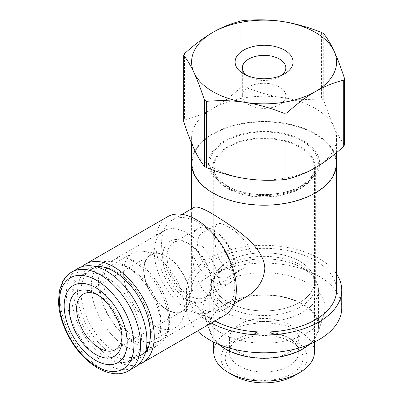 <?xml version="1.0" encoding="UTF-8"?>
<svg xmlns="http://www.w3.org/2000/svg" width="403" height="403" viewBox="0 0 403 403"><rect width="100%" height="100%" fill="white"/><g stroke="black" fill="none" stroke-linecap="round" stroke-linejoin="round"><path stroke-width="0.3" stroke-dasharray="2.02 1.51" d="M309.554 344.308A54.889 31.691 0 0 0 317.987 332.556A54.889 31.691 0 0 0 264.091 294.865A54.889 31.691 0 0 0 210.2 332.556A54.889 31.691 0 0 0 218.633 344.308M225.65 348.751A54.37 31.389 0 0 0 284.901 355.557A54.37 31.389 0 0 0 318.461 326.556A54.37 31.389 0 0 0 264.091 295.162A54.37 31.389 0 0 0 209.726 326.556A54.37 31.389 0 0 0 225.65 348.751M220.965 332.853A60.994 35.212 0 0 0 281.964 341.618A60.994 35.212 0 0 0 323.982 314.622A60.994 35.212 0 0 0 264.091 272.74A60.994 35.212 0 0 0 204.205 314.622A60.994 35.212 0 0 0 220.965 332.853M341.764 307.952A77.668 44.844 0 0 0 264.091 263.109A77.668 44.844 0 0 0 186.423 307.952A77.668 44.844 0 0 0 197.475 331.009M336.586 274.095A77.668 44.844 0 0 0 249.91 246.107A77.668 44.844 0 0 0 186.423 290.195A77.668 44.844 0 0 0 209.172 321.901A77.668 44.844 0 0 0 211.248 323.055M225.65 312.39A54.37 31.389 0 0 0 284.901 319.196A54.37 31.389 0 0 0 318.461 290.195A54.37 31.389 0 0 0 264.091 258.807A54.37 31.389 0 0 0 209.726 290.195A54.37 31.389 0 0 0 225.65 312.39M126.058 346.635A49.191 28.401 -120 0 0 150.651 349.074A49.191 28.401 -120 0 0 160.842 326.551A49.191 28.401 -120 0 0 126.058 266.307A49.191 28.401 -120 0 0 101.46 263.869A49.191 28.401 -120 0 0 93.924 303.288A49.191 28.401 -120 0 0 126.058 346.635M106.654 357.839A49.191 28.401 -120 0 0 131.247 360.277A49.191 28.401 -120 0 0 131.247 303.474A49.191 28.401 -120 0 0 82.056 275.073A49.191 28.401 -120 0 0 74.515 314.491A49.191 28.401 -120 0 0 106.654 357.839M130.451 339.024A42.98 24.815 -120 0 0 151.941 341.155A42.98 24.815 -120 0 0 160.842 321.478A42.98 24.815 -120 0 0 130.451 268.841A42.98 24.815 -120 0 0 108.961 266.715A42.98 24.815 -120 0 0 102.377 301.152A42.98 24.815 -120 0 0 130.451 339.024M154.017 325.423A42.98 24.815 -120 0 0 175.506 327.548A42.98 24.815 -120 0 0 182.403 319.241A42.98 24.815 -120 0 0 175.506 277.924A42.98 24.815 -120 0 0 143.171 251.286A42.98 24.815 -120 0 0 132.527 253.109A42.98 24.815 -120 0 0 125.938 287.546A42.98 24.815 -120 0 0 154.017 325.423M166.701 309.64A32.623 18.835 -120 0 0 188.246 304.95A32.623 18.835 -120 0 0 183.012 273.587A32.623 18.835 -120 0 0 158.47 253.371A32.623 18.835 -120 0 0 144.017 274.74A32.623 18.835 -120 0 0 166.701 309.64M166.701 309.217A32.104 18.533 -120 0 0 182.75 310.809A32.104 18.533 -120 0 0 182.75 273.738A32.104 18.533 -120 0 0 150.646 255.205A32.104 18.533 -120 0 0 145.725 280.926A32.104 18.533 -120 0 0 166.701 309.217M121.963 337.004A32.104 18.533 -120 0 0 122.028 335.009A32.104 18.533 -120 0 0 99.329 295.691A32.104 18.533 -120 0 0 97.566 294.749M78.172 268.348A56.959 32.885 -120 0 0 69.442 313.987A56.959 32.885 -120 0 0 106.654 364.181A56.959 32.885 -120 0 0 135.131 367.002M228.466 302.421A50.38 29.087 180 0 1 213.711 281.853A50.38 29.087 180 0 1 228.466 261.285A50.38 29.087 180 0 1 283.374 254.978A50.38 29.087 180 0 1 314.476 281.853A50.38 29.087 180 0 1 283.374 308.723A50.38 29.087 180 0 1 228.466 302.421A50.37 29.081 0 0 0 283.369 308.718A50.37 29.081 0 0 0 314.466 281.853A50.37 29.081 0 0 0 299.711 261.29A50.37 29.081 0 0 0 244.817 254.983A50.37 29.081 0 0 0 213.721 281.853A50.37 29.081 0 0 0 228.476 302.416M213.721 352.036A50.37 29.081 180 0 1 244.817 325.166A50.37 29.081 180 0 1 299.711 331.473A50.37 29.081 180 0 1 314.466 352.036M233.599 375.556A43.121 24.895 180 0 1 233.599 340.349A43.121 24.895 180 0 1 294.588 340.349A43.121 24.895 180 0 1 294.588 375.556M236.601 373.823A38.879 22.447 0 0 0 286.14 376.442A38.879 22.447 0 0 0 299.585 348.791A38.879 22.447 0 0 0 264.091 335.508A38.879 22.447 0 0 0 228.602 348.791A38.879 22.447 0 0 0 236.601 373.823M239.563 366.196A34.693 20.029 0 0 0 277.37 370.538A34.693 20.029 0 0 0 298.784 352.036A34.693 20.029 0 0 0 295.762 343.86A34.693 20.029 0 0 0 264.091 332.007A34.693 20.029 0 0 0 232.425 343.86A34.693 20.029 0 0 0 229.403 352.036A34.693 20.029 0 0 0 239.563 366.196M239.563 352.64A34.693 20.029 0 0 0 277.37 356.982A34.693 20.029 0 0 0 298.784 338.48A34.693 20.029 0 0 0 264.091 318.451A34.693 20.029 0 0 0 229.403 338.48A34.693 20.029 0 0 0 239.563 352.64M213.202 192.856A71.976 41.554 0 0 0 333.613 174.227A71.976 41.554 0 0 0 245.467 123.333A71.976 41.554 0 0 0 213.202 192.856M336.586 163.356A72.495 41.852 0 0 0 264.091 121.505A72.495 41.852 0 0 0 191.601 163.356A72.495 41.852 180 0 1 264.091 121.505A72.495 41.852 180 0 1 336.586 163.356M194.231 149.276A72.495 41.852 -0 0 0 212.834 167.698A72.495 41.852 -0 0 0 244.747 178.438M315.841 167.416A72.495 41.852 0 0 0 336.586 138.103A72.495 41.852 0 0 0 334.198 127.449A72.495 41.852 -0 0 0 333.956 126.935A72.495 41.852 -0 0 0 283.44 97.768A72.495 41.852 0 0 0 282.553 97.632A72.495 41.852 0 0 0 213.328 108.226A72.495 41.852 0 0 0 212.346 108.795A72.495 41.852 0 0 0 191.601 138.103A72.495 41.852 0 0 0 193.989 148.762M245.634 178.579A72.495 41.852 0 0 0 315.07 167.865M344.494 144.758C340.711 139.922 337.281 134.149 334.198 127.449M333.961 126.935C330.898 120.376 327.493 111.404 323.735 100.025L323.735 33.686M321.599 32.452L321.599 98.79C307.58 99.914 294.86 99.571 283.44 97.768M282.553 97.632C271.048 95.909 258.232 92.302 244.112 86.801L244.112 20.462M241.196 20.916L241.196 87.255C230.954 96.448 221.665 103.44 213.323 108.226M212.341 108.79C203.999 113.636 194.709 117.374 184.473 120.003L184.473 53.664M184.473 120.003A82.847 47.831 0 0 0 183.692 121.686M248.716 104.704A21.747 12.553 180 0 1 242.344 95.828A21.747 12.553 180 0 1 264.091 83.27A21.747 12.553 180 0 1 285.843 95.828A21.747 12.553 180 0 1 272.418 107.425A21.747 12.553 180 0 1 248.716 104.704M281.662 75.321A21.747 12.553 180 0 1 279.47 76.802A21.747 12.553 180 0 1 248.716 76.802L248.716 76.802A21.747 12.553 180 0 1 246.52 75.321M244.112 86.801A82.847 47.831 0 0 0 241.196 87.255M323.735 100.025A82.847 47.831 0 0 0 321.599 98.79M214.91 320.939A72.495 41.852 180 0 1 212.834 319.791A72.495 41.852 180 0 1 191.601 290.195A72.495 41.852 180 0 1 264.091 248.339A72.495 41.852 180 0 1 336.586 290.195M225.73 268.045A54.254 31.323 180 0 1 313.62 277.405A54.254 31.323 180 0 1 294.86 315.992A54.254 31.323 180 0 1 225.73 312.34A54.254 31.323 180 0 1 214.567 277.405A54.254 31.323 180 0 1 225.73 268.045M245.744 297.162C234.647 303.595 223.68 304.089 212.834 298.648C193.531 287.797 191.042 256.565 191.601 232.758L191.601 220.799C191.254 212.97 192.04 208.532 193.964 207.474M302.457 185.506A54.254 31.323 0 0 0 313.62 176.146A54.254 31.323 0 0 0 264.091 132.038A54.254 31.323 0 0 0 214.567 176.146A54.254 31.323 0 0 0 225.73 185.506A54.254 31.323 0 0 0 302.457 185.506M227.846 188.513A51.262 29.595 0 0 0 310.889 179.667A51.262 29.595 0 0 0 315.358 167.588A51.262 29.595 0 0 0 264.091 137.992A51.262 29.595 0 0 0 212.829 167.588A51.262 29.595 0 0 0 217.298 179.667A51.262 29.595 0 0 0 227.846 188.513M227.846 306.895A51.262 29.595 0 0 0 283.712 313.307A51.262 29.595 0 0 0 315.358 285.969A51.262 29.595 0 0 0 310.889 273.884A51.262 29.595 0 0 0 264.091 256.368A51.262 29.595 0 0 0 217.298 273.884A51.262 29.595 0 0 0 212.829 285.969A51.262 29.595 0 0 0 227.846 306.895M214.502 234.269C214.401 245.714 217.655 263.29 227.846 268.841C233.1 271.587 238.213 271.557 243.18 268.746C251.094 263.653 252.963 256.288 248.787 246.651C243.306 237.971 236.324 231.277 227.846 226.567C222.864 223.66 219.348 222.773 217.293 223.902C215.343 225.081 214.416 228.536 214.502 234.269M234.198 265.174A25.888 14.946 60 0 1 228.839 277.027A25.888 14.946 60 0 1 215.892 275.743A25.888 14.946 60 0 1 198.976 252.928A25.888 14.946 60 0 1 202.946 232.183A25.888 14.946 60 0 1 215.892 233.468A25.888 14.946 60 0 1 234.198 265.174M213.565 281.737A31.585 18.236 -120 0 0 229.357 283.304A31.585 18.236 -120 0 0 229.357 246.832A31.585 18.236 -120 0 0 197.772 228.592A31.585 18.236 -120 0 0 192.931 253.905A31.585 18.236 -120 0 0 213.565 281.737M189.4 295.691A31.585 18.236 -120 0 0 205.192 297.253A31.585 18.236 -120 0 0 211.736 282.795A31.585 18.236 -120 0 0 189.4 244.112A31.585 18.236 -120 0 0 173.607 242.546A31.585 18.236 -120 0 0 168.766 267.854A31.585 18.236 -120 0 0 189.4 295.691M187.204 299.494A34.693 20.029 -120 0 0 211.736 285.329A34.693 20.029 -120 0 0 187.204 242.843A34.693 20.029 -120 0 0 162.671 257.003A34.693 20.029 -120 0 0 187.204 299.494M187.204 309.217A46.602 26.905 -120 0 0 210.507 311.529A46.602 26.905 -120 0 0 210.507 257.713A46.602 26.905 -120 0 0 163.9 230.808A46.602 26.905 -120 0 0 156.757 268.151A46.602 26.905 -120 0 0 187.204 309.217M136.728 338.364A46.602 26.905 -120 0 0 160.026 340.671A46.602 26.905 -120 0 0 168.509 328.712A46.602 26.905 -120 0 0 160.026 286.855A46.602 26.905 -120 0 0 128.018 258.585A46.602 26.905 -120 0 0 113.424 259.95A46.602 26.905 -120 0 0 106.281 297.293A46.602 26.905 -120 0 0 136.728 338.364M133.589 342.711A49.71 28.699 -120 0 0 158.444 345.17A49.71 28.699 -120 0 0 167.492 332.42A49.71 28.699 -120 0 0 158.444 287.772A49.71 28.699 -120 0 0 124.3 257.613A49.71 28.699 -120 0 0 108.734 259.074A49.71 28.699 -120 0 0 101.118 298.905A49.71 28.699 -120 0 0 133.589 342.711M97.304 267.038A49.71 28.699 -120 0 0 91.32 269.128A49.71 28.699 -120 0 0 83.698 308.96A49.71 28.699 -120 0 0 116.17 352.766A49.71 28.699 -120 0 0 141.025 355.229A49.71 28.699 -120 0 0 145.826 351.089M148.48 346.817A49.71 28.699 -120 0 0 149.009 345.618A49.71 28.699 -120 0 0 141.025 297.827A49.71 28.699 -120 0 0 103.631 267.023A49.71 28.699 -120 0 0 102.327 266.877M95.481 266.544A51.503 29.736 -120 0 0 77.557 292.422A51.503 29.736 -120 0 0 113.973 355.496A51.503 29.736 -120 0 0 145.347 352.912M82.071 266.64A56.959 32.885 -120 0 0 77.834 313.111A56.959 32.885 -120 0 0 113.973 359.955A56.959 32.885 -120 0 0 138.556 364.478M167.593 216.718A56.959 32.885 -120 0 0 158.863 262.363A56.959 32.885 -120 0 0 196.075 312.552A56.959 32.885 -120 0 0 224.552 315.373M198.185 307.106A51.78 29.898 -120 0 0 224.078 309.67A51.78 29.898 -120 0 0 224.078 249.88A51.78 29.898 -120 0 0 172.298 219.983A51.78 29.898 -120 0 0 164.359 261.476A51.78 29.898 -120 0 0 198.185 307.106M71.81 272.02A56.959 32.885 -120 0 0 63.08 317.66A56.959 32.885 -120 0 0 100.292 367.853A56.959 32.885 -120 0 0 128.769 370.674M228.466 188.266A50.38 29.087 0 0 0 283.374 194.573A50.38 29.087 0 0 0 314.476 167.698A50.38 29.087 0 0 0 264.091 138.612A50.38 29.087 0 0 0 213.711 167.698A50.38 29.087 0 0 0 228.466 188.266M224.809 186.156A55.559 32.079 0 0 0 317.76 171.774A55.559 32.079 0 0 0 249.714 132.486A55.559 32.079 0 0 0 224.809 186.156M317.987 332.556L323.982 314.622M210.2 332.556L204.205 314.622M186.423 307.952L186.423 290.195M209.726 290.195L209.726 326.556M318.461 290.195L318.461 326.556M101.46 263.869L82.056 275.073M150.651 349.074L131.247 360.277M130.451 268.841L126.058 266.307M160.842 321.478L160.842 326.551M132.527 253.109L108.961 266.715M175.506 327.548L151.941 341.155M158.47 253.371L143.171 251.286M188.246 304.95L182.403 319.241M115.379 349.703L182.75 310.809M83.28 294.099L150.646 255.205M99.329 295.691L95.667 293.575M122.028 335.009L122.028 339.235M314.466 342.087L314.476 167.698C314.662 172.922 311.363 178.166 304.582 183.441C287.616 196.961 247.286 198.407 227.398 185.899C220.849 181.96 216.673 177.748 214.875 173.255L213.711 167.698L213.721 342.087M232.425 343.86L228.602 348.791M295.762 343.86L299.585 348.791M229.403 338.48L229.403 352.036M298.784 338.48L298.784 352.036M336.586 152.626L336.586 138.103M191.601 143.322L191.601 138.103M242.344 67.921L242.344 95.828M285.843 67.921L285.843 95.828M279.47 76.802L284.599 73.84M248.716 76.802L243.588 73.84M191.601 290.195L191.601 232.758M191.601 220.799L191.601 208.84M310.889 179.667L313.62 176.146M217.298 179.667L214.567 176.146M315.358 285.969L315.358 167.588M212.829 285.969L212.829 167.588M217.298 273.884L214.567 277.405M310.889 273.884L313.62 277.405M228.839 277.027L243.18 268.746M202.946 232.183L217.293 223.902M197.772 228.592L173.607 242.546M229.357 283.304L205.192 297.253M189.4 244.112L187.204 242.843M211.736 282.795L211.736 285.329M163.9 230.808L113.424 259.95M210.507 311.529L160.026 340.671M128.018 258.585L124.3 257.613M168.509 328.712L167.492 332.42M108.734 259.074L91.32 269.128M158.444 345.17L141.025 355.229M103.631 267.023L100.982 266.66M149.009 345.618L147.997 348.091M182.05 214.356L172.298 219.983M233.831 304.038L224.078 309.67"/><path stroke-width="0.6" d="M218.633 344.308A54.889 31.691 0 0 0 225.282 348.963A54.889 31.691 0 0 0 309.554 344.308M197.475 331.009A77.668 44.844 0 0 0 209.172 339.658A77.668 44.844 0 0 0 293.817 349.381A77.668 44.844 0 0 0 341.764 307.952L341.764 290.195A77.668 44.844 0 0 0 336.586 274.095M211.248 323.055A77.668 44.844 0 0 0 295.142 331.296A77.668 44.844 0 0 0 341.764 290.195M97.566 294.749A32.104 18.533 -120 0 0 83.28 294.099A32.104 18.533 -120 0 0 78.358 319.826A32.104 18.533 -120 0 0 99.329 348.116A32.104 18.533 -120 0 0 115.379 349.703A32.104 18.533 -120 0 0 121.963 337.004M95.667 354.459A37.283 21.525 -120 0 0 122.028 339.235A37.283 21.525 -120 0 0 95.667 293.575A37.283 21.525 -120 0 0 69.306 308.794A37.283 21.525 -120 0 0 95.667 354.459M95.667 360.378A44.532 25.711 -120 0 0 122.94 321.579A44.532 25.711 -120 0 0 68.399 290.095A44.532 25.711 -120 0 0 95.667 360.378M128.769 370.674L135.131 367.002A56.959 32.885 -120 0 0 135.131 301.232A56.959 32.885 -120 0 0 78.172 268.348L71.81 272.02C67.78 274.383 64.626 277.788 62.354 282.241L59.503 290.377L58.506 301.001C58.637 308.36 60.128 316.028 62.984 323.997C70.54 343.749 82.111 358.453 97.702 368.11C110.336 374.75 120.693 375.606 128.769 370.674A56.959 32.885 -120 0 0 128.769 304.905A56.959 32.885 -120 0 0 71.81 272.02M314.466 342.087L314.466 352.036A50.37 29.081 180 0 1 299.711 372.599A50.37 29.081 180 0 1 228.476 372.599A50.37 29.081 180 0 1 213.721 352.036L213.721 342.087M299.711 372.599L294.588 375.556A43.121 24.895 180 0 1 233.599 375.556L228.476 372.599M212.834 192.951A72.495 41.852 0 0 0 291.837 202.024A72.495 41.852 0 0 0 336.586 163.356A72.495 41.852 180 0 1 291.837 202.024A72.495 41.852 180 0 1 212.834 192.951A72.495 41.852 180 0 1 191.601 163.356A72.495 41.852 0 0 0 212.834 192.951M183.692 55.352A82.847 47.831 0 0 1 184.473 53.664C194.709 44.471 203.999 37.479 212.341 32.693A72.495 41.857 0 0 0 193.893 72.449C190.836 65.84 187.435 60.143 183.692 55.352L183.692 121.686C187.476 133.156 190.906 142.178 193.989 148.762A72.495 41.852 -0 0 0 194.231 149.276C197.289 155.906 200.694 161.623 204.452 166.424A82.847 47.831 0 0 0 206.588 167.658C220.607 173.114 233.322 176.71 244.747 178.438A72.495 41.852 0 0 0 245.634 178.579C257.139 180.418 269.955 180.776 284.075 179.642A82.847 47.831 0 0 0 286.991 179.189C297.308 176.544 306.668 172.766 315.07 167.865A72.495 41.852 0 0 0 315.841 167.416C324.188 162.626 333.477 155.639 343.714 146.445L343.714 80.106C333.477 82.731 324.188 86.469 315.846 91.315A72.495 41.857 0 0 0 334.294 51.559C337.346 58.108 340.747 67.064 344.494 78.419L344.494 144.758A82.847 47.831 0 0 1 343.714 146.445M284.075 179.642L284.075 113.303C270.086 107.858 257.396 104.266 246.001 102.533A72.495 41.857 0 0 0 314.864 91.884L315.846 91.315M314.864 91.884C306.522 96.67 297.233 103.657 286.991 112.855L286.991 179.189M343.714 80.106A82.847 47.831 0 0 0 344.494 78.419M334.294 51.559L333.936 50.783A72.495 41.857 0 0 0 283.526 21.681C294.92 23.414 307.61 27.006 321.599 32.452A82.847 47.831 0 0 1 323.735 33.686C327.483 38.476 330.883 44.174 333.936 50.783M283.526 21.681L282.186 21.475A72.495 41.857 0 0 0 213.323 32.129C221.665 27.278 230.954 23.545 241.196 20.916A82.847 47.831 -0 0 1 244.112 20.462C258.101 19.344 270.791 19.682 282.186 21.475M213.323 32.129L212.341 32.693M204.452 166.424L204.452 100.085C200.704 88.725 197.304 79.774 194.251 73.225A72.495 41.857 0 0 0 244.661 102.327C233.266 100.533 220.577 100.201 206.588 101.319L206.588 167.658M193.893 72.449L194.251 73.225M244.661 102.327L246.001 102.533M204.452 100.085A82.847 47.831 0 0 0 206.588 101.319M284.594 50.168A28.996 16.74 180 0 1 284.599 73.84A28.996 16.74 180 0 1 243.588 73.84A28.996 16.74 180 0 1 243.593 50.168A28.996 16.74 180 0 1 284.594 50.168M284.075 113.303A82.847 47.831 -0 0 0 286.991 112.855M246.52 75.321A21.747 12.553 180 0 1 242.344 67.921A21.747 12.553 180 0 1 255.769 56.324A21.747 12.553 180 0 1 279.47 59.045A21.747 12.553 180 0 1 285.843 67.921A21.747 12.553 180 0 1 281.662 75.321M336.586 152.626L336.586 290.195A72.495 41.852 180 0 1 293.162 328.536A72.495 41.852 180 0 1 214.91 320.939M182.05 214.356L193.964 207.474C196.483 205.993 202.769 208.2 212.834 214.094C232.748 226.688 264.03 245.528 264.831 268.63C263.612 281.072 257.25 290.583 245.744 297.162L233.831 304.038M145.826 351.089A49.71 28.699 -120 0 0 148.48 346.817M102.327 266.877A49.71 28.699 -120 0 0 97.304 267.038M145.347 352.912A51.503 29.736 -120 0 0 147.997 348.091A51.503 29.736 -120 0 0 139.725 298.578A51.503 29.736 -120 0 0 100.982 266.66A51.503 29.736 -120 0 0 95.481 266.544M138.556 364.478A56.959 32.885 -120 0 0 142.455 362.776A56.959 32.885 -120 0 0 142.455 297.006A56.959 32.885 -120 0 0 85.496 264.121A56.959 32.885 -120 0 0 82.071 266.64M142.455 362.776L224.552 315.373A56.959 32.885 -120 0 0 224.552 249.603A56.959 32.885 -120 0 0 167.593 216.718L85.496 264.121M96.685 366.443A52.677 30.416 -120 0 0 128.945 320.546A52.677 30.416 -120 0 0 64.425 283.299A52.677 30.416 -120 0 0 96.685 366.443M191.601 208.84L191.601 143.322"/></g></svg>
